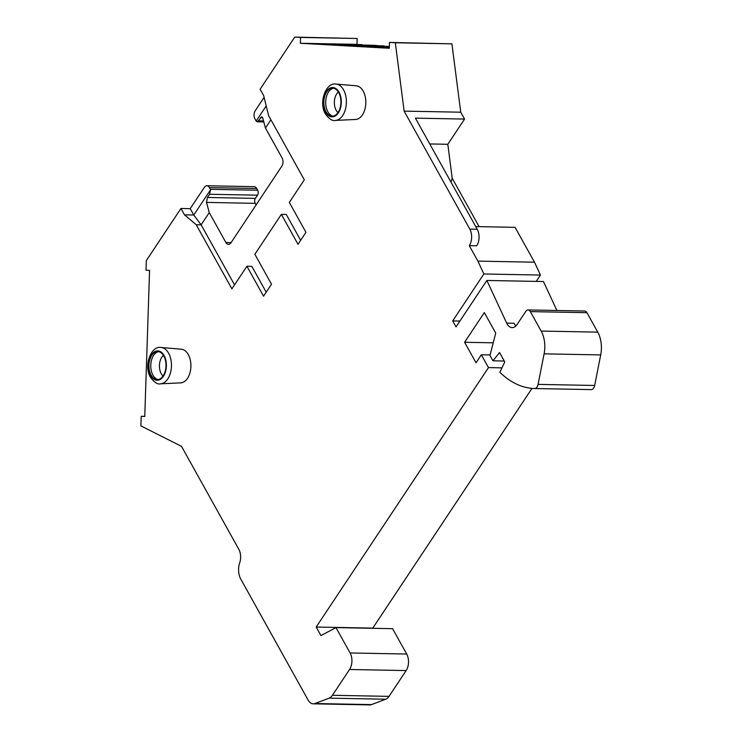 <?xml version="1.0" encoding="UTF-8"?>
<svg xmlns="http://www.w3.org/2000/svg" width="742" height="742" viewBox="0 0 742 742"><rect width="100%" height="100%" fill="white"/><g stroke="black" fill="none" stroke-linecap="round" stroke-linejoin="round"><path stroke-width="1.11" d="M406.152 670.573L349.556 669.497A11.696 7.123 -88.9 0 0 350.103 652.96L335.978 627.602L392.574 628.678L406.699 654.036A11.696 7.123 91.1 0 1 406.152 670.573L389.021 696.367A11.696 7.123 91.1 0 1 385.738 699.214L371.51 704.603A11.696 7.123 91.1 0 1 369.813 704.9L313.217 703.824A11.696 7.123 -88.9 0 1 308.143 700.114L240.779 579.085A14.033 8.542 -88.9 0 1 239.694 562.826A11.696 7.123 91.1 0 0 239.944 562.046A11.696 7.123 91.1 0 0 238.803 549.275L181.521 446.369L140.897 425.889L141.212 416.299L144.764 416.494L149.569 270.385L146.007 270.19L146.322 260.59L180.937 208.474L184.489 214.846L193.764 215.022L210.542 189.748A3.506 2.133 91.1 0 0 210.348 189.331L209.392 187.615A5.853 3.562 -88.9 0 0 206.86 185.76L254.172 186.659A5.853 3.562 91.1 0 1 256.713 188.514L257.669 190.23A3.506 2.133 91.1 0 1 257.502 195.183L255.378 198.383A3.506 2.133 -88.9 0 0 255.22 203.336L206.526 202.408L207.435 197.465L209.55 194.274L257.502 195.183M256.101 204.922L255.22 203.336M362.077 45.104L356.985 44.353L357.171 38.501L294.741 37.1L260.127 89.225L263.67 95.597L268.632 115.696L304.313 179.814L289.315 202.399L305.964 232.32L298.015 244.294L281.357 214.373L254.858 254.283L271.507 284.205L263.558 296.179L246.91 266.257L251.826 266.35L266.211 292.19M384.124 46.347L374.756 45.345L309.08 43.62L361.966 44.631M460.736 112.2L404.14 111.133L469.825 229.13L477.245 229.269L415.39 118.145L464.566 119.072L460.736 112.2L451.915 43.843L389.485 42.433L389.29 48.276L300.389 43.277L300.575 37.425L294.741 37.1M464.566 119.072L447.816 144.291L452.203 178.256L479.119 226.644M536.243 281.394L540.454 275.059L534.49 262.204L515.078 227.33L475.752 226.579M556.908 310.49L543.459 281.533L486.863 280.457L456.033 326.888L452.703 320.906L483.858 273.983L477.894 261.128L469.278 245.658A11.696 7.123 91.1 0 0 469.825 229.13M515.894 325.951A11.696 7.123 91.1 0 1 514.095 323.252L506.675 323.113A11.696 7.123 91.1 0 0 512.147 327.602A11.696 7.123 91.1 0 0 517.128 324.449L525.818 311.362A5.259 3.2 91.1 0 1 528.063 309.943L584.659 311.019A5.259 3.2 91.1 0 1 586.941 312.688L597.764 332.138A23.392 14.237 91.1 0 1 600.705 354.917L544.109 353.851A23.392 14.237 91.1 0 0 541.168 331.062L530.344 311.612L586.941 312.688M594.667 385.469L538.071 384.393A5.853 3.562 91.1 0 1 534.574 388.53L591.17 389.606A5.853 3.562 91.1 0 0 594.667 385.469L600.705 354.917M591.17 389.606A5.853 3.562 91.1 0 1 591.142 389.606L534.602 388.53M531.986 388.372L372.781 628.112L316.185 627.046L488.477 367.596L481.335 354.778L476.012 362.792L464.594 342.275L484.313 312.586L495.73 333.102L489.98 355.427L492.976 360.807L499.533 352.524L504.764 361.929L499.885 372.298A116.967 71.204 91.1 0 0 534.546 388.53A5.853 3.562 91.1 0 1 534.546 388.53M313.217 703.824A11.696 7.123 -88.9 0 0 314.914 703.527L329.142 698.139A11.696 7.123 -88.9 0 0 332.425 695.291L389.021 696.367M246.91 266.257L231.903 288.842L196.222 224.733L184.489 214.846M404.14 111.133L395.319 42.767L389.485 42.433M506.675 323.113L486.863 280.457M528.063 309.943A5.259 3.2 91.1 0 1 530.344 311.612M538.071 384.393L544.109 353.851M335.978 627.602L320.943 635.588L316.185 627.046M349.556 669.497L332.425 695.291M160.485 383.818L180.742 382.863A16.843 10.258 -88.9 0 0 190.035 372.521A16.843 10.258 -88.9 0 0 188.282 354.537A16.843 10.258 -88.9 0 0 181.382 349.213L161.172 347.488C151.145 345.28 143.391 365.815 150.524 377.363C154.29 382.445 157.61 384.597 160.485 383.818A18.179 11.065 91.1 0 0 170.521 372.651A18.179 11.065 91.1 0 0 168.629 353.238A18.179 11.065 -88.9 0 0 161.172 347.488M336.089 84.087L356.299 85.812A16.843 10.258 91.1 0 1 363.2 91.136A16.843 10.258 91.1 0 1 364.953 109.12A16.843 10.258 91.1 0 1 355.659 119.462L335.403 120.417A18.179 11.065 -88.9 0 0 345.438 109.25A18.179 11.065 -88.9 0 0 343.546 89.838A18.179 11.065 91.1 0 0 336.089 84.087C326.063 81.88 318.309 102.415 325.441 113.962C329.244 119.072 332.564 121.224 335.403 120.417M163.815 356.012A14.033 8.542 -88.9 0 0 157.721 351.56A14.033 8.542 -88.9 0 0 149.708 359.926A14.033 8.542 -88.9 0 0 151.099 375.164A14.033 8.542 91.1 0 0 157.193 379.626A14.033 8.542 91.1 0 0 165.206 371.26A14.033 8.542 91.1 0 0 163.815 356.012M158.649 351.652A14.033 8.542 -88.9 0 0 151.377 360.668A14.033 8.542 -88.9 0 0 152.954 375.202A14.033 8.542 91.1 0 0 158.12 379.561M163.055 376.008A11.612 7.068 91.1 0 1 161.237 373.68A11.612 7.068 -88.9 0 1 163.444 355.39M326.016 111.764A14.033 8.542 91.1 0 1 324.625 96.525A14.033 8.542 91.1 0 1 332.639 88.15A14.033 8.542 91.1 0 1 338.732 92.611A14.033 8.542 -88.9 0 1 340.124 107.85A14.033 8.542 -88.9 0 1 332.11 116.225A14.033 8.542 -88.9 0 1 326.016 111.764M333.037 116.16A14.033 8.542 -88.9 0 1 327.871 111.801A14.033 8.542 91.1 0 1 326.295 97.267A14.033 8.542 91.1 0 1 333.566 88.252M338.361 91.989A11.612 7.068 91.1 0 0 336.154 110.28A11.612 7.068 -88.9 0 0 337.972 112.608M141.212 416.299L144.773 416.364M264.115 97.369L255.248 110.706A5.853 3.562 -88.9 0 0 254.979 118.97L255.934 120.686A3.506 2.133 -88.9 0 0 256.166 121.048L266.22 105.921M180.937 208.474L190.212 208.65L204.365 187.336A5.853 3.562 -88.9 0 1 206.86 185.76M281.357 214.373L286.282 214.466L300.658 240.306M234.555 284.863L201.138 224.826L193.764 215.022L190.212 208.65M256.166 121.048L257.029 121.79L258.318 120.844L261.722 116.698L262.705 117.802L265.432 128.004L282.09 157.925A5.853 3.562 -88.9 0 1 281.821 166.189L230.929 242.82A5.853 3.562 91.1 0 1 228.443 244.387A5.853 3.562 91.1 0 1 225.902 242.532L209.253 212.611L201.138 224.826L196.222 224.733M265.432 128.004L270.895 119.777M210.542 189.748L209.55 194.274M206.526 202.408L209.253 212.611M395.319 42.767L451.915 43.843M300.575 37.425L357.171 38.501M384.013 45.874L331.127 44.863L389.346 46.449M389.337 46.792L353.173 46.106L389.327 47.275M389.309 47.618L375.229 47.349L389.3 48.091M356.985 44.353L300.389 43.277M477.245 229.269A11.696 7.123 91.1 0 1 476.698 245.797L469.278 245.658M429.757 143.948L447.816 144.291M451.08 182.254L452.203 178.256M534.49 262.204L477.894 261.128M540.454 275.059L483.858 273.983M492.976 360.807L504.263 361.029M493.226 342.823L464.594 342.275M490.11 354.945L481.335 354.778M501.972 367.856L488.477 367.596M459.91 321.045L452.703 320.906M371.51 704.603L314.914 703.527M164.112 355.576A14.682 8.932 91.1 0 1 163.425 376.315A14.682 8.932 91.1 0 1 150.802 375.61A14.682 8.932 -88.9 0 1 151.489 354.862A14.682 8.932 -88.9 0 1 164.112 355.576M325.719 112.2A14.682 8.932 -88.9 0 0 338.343 112.914A14.682 8.932 -88.9 0 0 339.029 92.175A14.682 8.932 91.1 0 0 326.406 91.461A14.682 8.932 91.1 0 0 325.719 112.2M209.392 187.615L256.713 188.514M210.348 189.331L257.669 190.23M255.378 198.383L207.435 197.465M231.059 242.634L225.902 242.532M260.433 117.653L262.677 117.69M263.549 120.937L258.318 120.844M541.168 331.062L597.764 332.138M406.699 654.036L350.103 652.96M329.142 698.139L385.738 699.214M263.809 121.92L257.029 121.79"/></g></svg>
